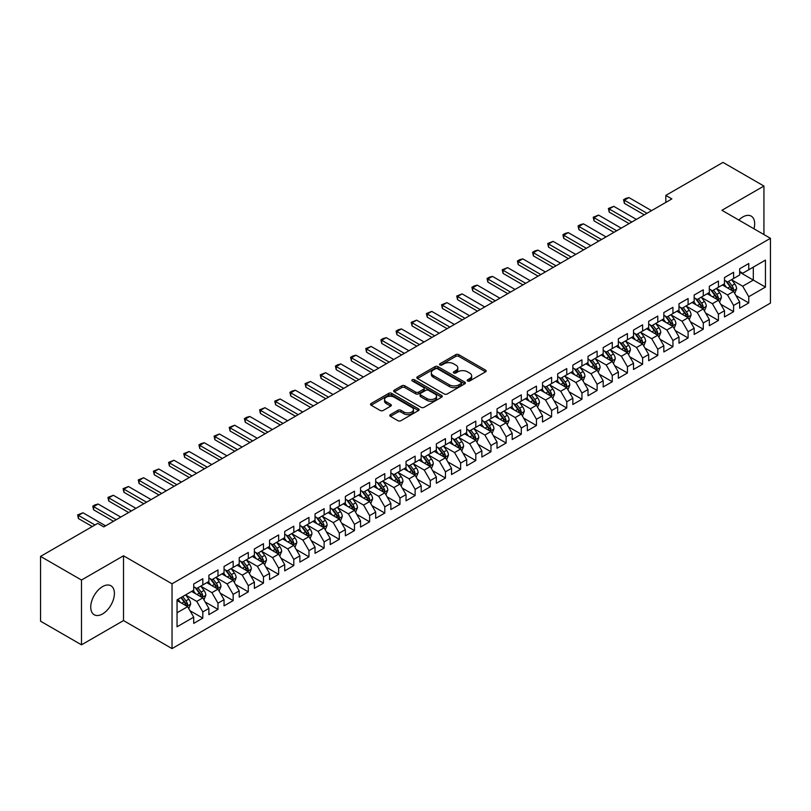 <?xml version="1.0" encoding="UTF-8"?>
<svg xmlns="http://www.w3.org/2000/svg" width="811" height="811" viewBox="0 0 811 811"><rect width="100%" height="100%" fill="white"/><g stroke="black" fill="none" stroke-linecap="round" stroke-linejoin="round"><path stroke-width="1.22" d="M467.643 380.967A1.47 0.852 0 0 0 469.731 380.967L485.546 371.833A2.109 1.216 0 0 0 486.164 370.972A2.109 1.216 0 0 0 485.546 370.12L458.752 354.65A2.109 1.216 0 0 0 455.772 354.65L439.957 363.774A1.47 0.852 0 0 0 439.521 364.382A1.47 0.852 0 0 0 439.957 364.98A1.47 0.852 0 0 0 442.046 364.98L444.083 363.794A6.741 3.893 0 0 1 453.613 363.794L455.843 365.092A6.741 3.893 0 0 1 457.82 367.839A6.741 3.893 0 0 1 455.843 370.586L453.805 371.773A1.47 0.852 0 0 0 453.369 372.371A1.47 0.852 0 0 0 453.805 372.969A1.47 0.852 0 0 0 455.883 372.969L457.931 371.793A6.741 3.893 0 0 1 467.46 371.793L469.691 373.08A6.741 3.893 0 0 1 471.667 375.828A6.741 3.893 0 0 1 469.691 378.585L467.643 379.761A1.47 0.852 0 0 0 467.217 380.369A1.47 0.852 0 0 0 467.643 380.967L467.643 379.761M102.571 613.927A16.727 9.661 120 0 0 113.499 599.187A16.727 9.661 120 0 0 110.945 585.775A16.727 9.661 120 0 0 102.571 586.606A16.727 9.661 120 0 0 91.643 601.346A16.727 9.661 120 0 0 94.208 614.758A16.727 9.661 120 0 0 102.571 613.927M753.977 228.803A16.727 9.661 120 0 0 751.209 216.121A16.727 9.661 120 0 0 742.846 216.953A16.727 9.661 120 0 0 738.851 220.065M390.426 414.634A2.109 1.216 0 0 0 389.807 415.496A2.109 1.216 0 0 0 390.426 416.347L397.937 420.696A2.109 1.216 0 0 0 400.918 420.696L418.486 410.548A2.109 1.216 0 0 0 419.105 409.687A2.109 1.216 0 0 0 418.486 408.835L391.693 393.365A2.109 1.216 0 0 0 388.712 393.365L371.144 403.503A2.109 1.216 0 0 0 370.536 404.365A2.109 1.216 0 0 0 371.144 405.226L380.227 410.467A2.109 1.216 0 0 0 383.208 410.467L390.72 406.129A2.109 1.216 0 0 0 391.338 405.267A2.109 1.216 0 0 0 390.72 404.405L386.218 401.81A5.626 3.254 0 0 1 384.566 399.509A5.626 3.254 0 0 1 388.043 396.508A5.626 3.254 0 0 1 394.187 397.208L411.826 407.396A5.626 3.254 0 0 1 413.468 409.687A5.626 3.254 0 0 1 410.001 412.698A5.626 3.254 0 0 1 403.858 411.988L400.918 410.295A2.109 1.216 0 0 0 397.937 410.295L390.426 414.634L390.426 416.347L397.937 412.049L397.937 410.295M81.495 580.037L81.495 644.836L123.505 620.577L123.505 555.788L81.495 580.037L40.55 556.397L97.725 523.389L103.788 526.897L671.873 198.908L665.811 195.41L665.811 202.415M123.505 555.788L172.033 583.808L770.45 238.312L770.45 303.101L172.033 648.597L172.033 583.808M763.932 234.551L763.932 186.043L721.922 210.292L770.45 238.312M763.932 186.043L722.986 162.403L665.811 195.41M444.235 393.964A2.109 1.216 0 0 0 447.216 393.964L464.774 383.826A2.109 1.216 0 0 0 465.392 382.964A2.109 1.216 0 0 0 464.774 382.103L437.981 366.633A2.109 1.216 0 0 0 435.01 366.633L417.442 376.78A2.109 1.216 0 0 0 416.824 377.632A2.109 1.216 0 0 0 417.442 378.494L444.235 393.964M412.9 381.282A1.47 0.852 0 0 1 414.391 381.494L414.391 379.741L441.63 395.464A2.109 1.216 0 0 1 442.248 396.326A2.109 1.216 0 0 1 441.63 397.187L424.062 407.325A2.109 1.216 0 0 1 421.091 407.325L394.298 391.855L401.81 387.546L401.81 385.803L394.298 390.142A2.109 1.216 0 0 0 393.68 391.003A2.109 1.216 0 0 0 394.298 391.855L394.298 390.142M401.81 387.546A2.109 1.216 0 0 1 404.79 387.546L404.79 385.803A2.109 1.216 0 0 0 401.81 385.803M404.79 385.803L415.658 392.078A2.109 1.216 0 0 0 418.628 392.078L423.616 389.199A2.109 1.216 0 0 0 424.234 388.337A2.109 1.216 0 0 0 423.616 387.476L412.302 380.947A1.47 0.852 0 0 1 411.876 380.339A1.47 0.852 0 0 1 412.789 379.558A1.47 0.852 0 0 1 414.391 379.741M739.662 272.202L753.318 280.079L753.318 267.123L765.442 260.118L748.766 269.749L748.766 263.524L739.662 268.786L739.662 275L733.6 278.497L733.6 272.283L724.497 277.534L724.497 283.759L718.434 287.256L718.434 281.042L709.331 286.293L709.331 292.507L703.269 296.015L703.269 289.791L694.165 295.052L694.165 301.266L688.103 304.764L688.103 298.549L679 303.801L679 310.025L672.937 313.522L672.937 307.308L663.834 312.559L663.834 318.774L657.772 322.281L657.772 316.067L648.678 321.318L648.678 327.532L642.606 331.03L642.606 324.816L633.513 330.067L633.513 336.291L627.44 339.789L627.44 333.574L618.347 338.826L618.347 345.04L612.275 348.548L612.275 342.333L603.181 347.584L603.181 353.799L597.109 357.296L597.109 351.082L588.016 356.333L588.016 362.558L581.943 366.055L581.943 359.841L572.85 365.092L572.85 371.306L566.777 374.814L566.777 368.599L557.684 373.851L557.684 380.065L551.612 383.562L551.612 377.348L542.518 382.599L542.518 388.824L536.456 392.321L536.456 386.107L527.353 391.358L527.353 397.572L521.291 401.08L521.291 394.866L512.187 400.117L512.187 406.331L506.125 409.839L506.125 403.614L497.021 408.866L497.021 415.09L490.959 418.588L490.959 412.373L481.856 417.624L481.856 423.839L475.793 427.346L475.793 421.132L466.69 426.383L466.69 432.598L460.628 436.105L460.628 429.881L451.524 435.142L451.524 441.356L445.462 444.854L445.462 438.639L436.359 443.891L436.359 450.105L430.296 453.613L430.296 447.398L421.193 452.65L421.193 458.864L415.131 462.371L415.131 456.147L406.027 461.408L406.027 467.623L399.965 471.12L399.965 464.906L390.861 470.157L390.861 476.371L384.799 479.879L384.799 473.665L375.696 478.916L375.696 485.13L369.634 488.638L369.634 482.413L360.54 487.675L360.54 493.889L354.468 497.386L354.468 491.172L345.374 496.423L345.374 502.638L339.302 506.145L339.302 499.931L330.209 505.182L330.209 511.396L324.136 514.904L324.136 508.679L315.043 513.941L315.043 520.155L308.971 523.653L308.971 517.438L299.877 522.689L299.877 528.914L293.805 532.411L293.805 526.197L284.712 531.448L284.712 537.663L278.639 541.17L278.639 534.946L269.546 540.207L269.546 546.421L263.474 549.919L263.474 543.705L254.38 548.956L254.38 555.18L248.308 558.678L248.308 552.463L239.215 557.715L239.215 563.929L233.152 567.436L233.152 561.212L224.049 566.473L224.049 572.688L217.987 576.185L217.987 569.971L208.883 575.222L208.883 581.446L202.821 584.944L202.821 578.73L193.717 583.981L193.717 590.195L177.041 599.826L177.041 626.791L193.717 617.161L187.655 606.658L177.041 600.525M765.442 260.118L765.442 287.084L748.766 296.714L742.694 286.202L731.704 279.856M735.952 295.528L748.766 302.929L748.766 296.714M748.766 302.929L739.662 308.18L739.662 301.966L733.6 305.463L727.528 294.961L716.539 288.615M720.786 304.287L733.6 311.688L733.6 305.463M733.6 311.688L724.497 316.939L724.497 310.725L718.434 314.222L712.372 303.719L701.373 297.373M705.621 313.046L718.434 320.436L718.434 314.222M718.434 320.436L709.331 325.698L709.331 319.473L703.269 322.981L697.207 312.468L686.207 306.122M690.455 321.795L703.269 329.195L703.269 322.981M703.269 329.195L694.165 334.446L694.165 328.232L688.103 331.74L682.041 321.227L671.042 314.881M675.289 330.553L688.103 337.954L688.103 331.74M688.103 337.954L679 343.205L679 336.991L672.937 340.488L666.875 329.986L655.876 323.64M660.124 339.312L672.937 346.702L672.937 340.488M672.937 346.702L663.834 351.964L663.834 345.739L657.772 349.247L651.709 338.734L640.71 332.388M644.958 348.061L657.772 355.461L657.772 349.247M657.772 355.461L648.678 360.713L648.678 354.498L642.606 358.006L636.544 347.493L625.545 341.147M629.792 356.82L642.606 364.22L642.606 358.006M642.606 364.22L633.513 369.471L633.513 363.257L627.44 366.754L621.378 356.252L610.379 349.906M614.626 365.579L627.44 372.969L627.44 366.754M627.44 372.969L618.347 378.23L618.347 372.006L612.275 375.513L606.212 365.001L595.213 358.655M599.461 374.327L612.275 381.728L612.275 375.513M612.275 381.728L603.181 386.979L603.181 380.764L597.109 384.272L591.047 373.759L580.047 367.413M584.295 383.086L597.109 390.486L597.109 384.272M597.109 390.486L588.016 395.738L588.016 389.523L581.943 393.021L575.881 382.518L564.882 376.172M569.129 391.845L581.943 399.235L581.943 393.021M581.943 399.235L572.85 404.496L572.85 398.272L566.777 401.78L560.715 391.277L549.716 384.921M553.964 400.593L566.777 407.994L566.777 401.78M566.777 407.994L557.684 413.245L557.684 407.031L551.612 410.538L545.55 400.026L534.561 393.68M538.798 409.352L551.612 416.753L551.612 410.538M551.612 416.753L542.518 422.004L542.518 415.79L536.456 419.287L530.384 408.785L519.395 402.438M523.632 418.111L536.456 425.511L536.456 419.287M536.456 425.511L527.353 430.763L527.353 424.548L521.291 428.046L515.218 417.543L504.229 411.187M508.477 426.86L521.291 434.26L521.291 428.046M521.291 434.26L512.187 439.511L512.187 433.297L506.125 436.805L500.052 426.292L489.063 419.946M493.311 435.619L506.125 443.019L506.125 436.805M506.125 443.019L497.021 448.27L497.021 442.056L490.959 445.553L484.887 435.051L473.898 428.705M478.145 444.377L490.959 451.778L490.959 445.553M490.959 451.778L481.856 457.029L481.856 450.815L475.793 454.312L469.721 443.81L458.732 437.453M462.98 453.126L475.793 460.526L475.793 454.312M475.793 460.526L466.69 465.778L466.69 459.563L460.628 463.071L454.555 452.558L443.566 446.212M447.814 461.885L460.628 469.285L460.628 463.071M460.628 469.285L451.524 474.536L451.524 468.322L445.462 471.82L439.39 461.317L428.401 454.971M432.648 470.644L445.462 478.044L445.462 471.82M445.462 478.044L436.359 483.295L436.359 477.081L430.296 480.578L424.224 470.076L413.235 463.72M417.483 479.392L430.296 486.793L430.296 480.578M430.296 486.793L421.193 492.044L421.193 485.83L415.131 489.337L409.068 478.825L398.069 472.478M402.317 488.151L415.131 495.551L415.131 489.337M415.131 495.551L406.027 500.803L406.027 494.588L399.965 498.086L393.903 487.583L382.904 481.237M387.151 496.91L399.965 504.31L399.965 498.086M399.965 504.31L390.861 509.561L390.861 503.347L384.799 506.845L378.737 496.342L367.738 489.986M371.985 505.669L384.799 513.059L384.799 506.845M384.799 513.059L375.696 518.32L375.696 512.096L369.634 515.603L363.571 505.091L352.572 498.745M356.82 514.417L369.634 521.818L369.634 515.603M369.634 521.818L360.54 527.069L360.54 520.855L354.468 524.352L348.406 513.85L337.406 507.504M341.654 523.176L354.468 530.576L354.468 524.352M354.468 530.576L345.374 535.828L345.374 529.613L339.302 533.111L333.24 522.608L322.241 516.262M326.488 531.935L339.302 539.325L339.302 533.111M339.302 539.325L330.209 544.587L330.209 538.362L324.136 541.87L318.074 531.357L307.075 525.011M311.323 540.684L324.136 548.084L324.136 541.87M324.136 548.084L315.043 553.335L315.043 547.121L308.971 550.618L302.909 540.116L291.909 533.77M296.157 549.442L308.971 556.843L308.971 550.618M308.971 556.843L299.877 562.094L299.877 555.88L293.805 559.377L287.743 548.875L276.744 542.529M280.991 558.201L293.805 565.591L293.805 559.377M293.805 565.591L284.712 570.853L284.712 564.628L278.639 568.136L272.577 557.623L261.578 551.277M265.826 566.95L278.639 574.35L278.639 568.136M278.639 574.35L269.546 579.601L269.546 573.387L263.474 576.895L257.411 566.382L246.412 560.036M250.66 575.709L263.474 583.109L263.474 576.895M263.474 583.109L254.38 588.36L254.38 582.146L248.308 585.643L242.246 575.141L231.257 568.795M235.494 584.467L248.308 591.858L248.308 585.643M248.308 591.858L239.215 597.119L239.215 590.895L233.152 594.402L227.08 583.89L216.091 577.544M220.328 593.216L233.152 600.616L233.152 594.402M233.152 600.616L224.049 605.868L224.049 599.653L217.987 603.161L211.914 592.648L200.925 586.302M205.173 601.975L217.987 609.375L217.987 603.161M217.987 609.375L208.883 614.626L208.883 608.412L202.821 611.91L196.749 601.407L185.76 595.061M190.007 610.734L202.821 618.124L202.821 611.91M202.821 618.124L193.717 623.385L193.717 617.161M193.717 586.698L196.749 588.451L202.821 584.944M177.041 612.792L187.655 606.658M208.883 577.939L211.914 579.693L217.987 576.185M196.749 601.407L202.821 597.9L191.599 591.422M208.883 608.412L202.821 597.9M224.049 569.18L227.08 570.934L233.152 567.436M211.914 592.648L217.987 589.151L206.764 582.673M224.049 599.653L217.987 589.151M239.215 560.431L242.246 562.185L248.308 558.678M227.08 583.89L233.152 580.392L221.93 573.914M239.215 590.895L233.152 580.392M254.38 551.673L257.411 553.426L263.474 549.919M242.246 575.141L248.308 571.633L237.086 565.155M254.38 582.146L248.308 571.633M269.546 542.914L272.577 544.668L278.639 541.17M257.411 566.382L263.474 562.885L252.251 556.397M269.546 573.387L263.474 562.885M284.712 534.165L287.743 535.909L293.805 532.411M272.577 557.623L278.639 554.126L267.417 547.648M284.712 564.628L278.639 554.126M299.877 525.406L302.909 527.16L308.971 523.653M287.743 548.875L293.805 545.367L282.583 538.889M299.877 555.88L293.805 545.367M315.043 516.648L318.074 518.401L324.136 514.904M302.909 540.116L308.971 536.618L297.749 530.13M315.043 547.121L308.971 536.618M330.209 507.899L333.24 509.643L339.302 506.145M318.074 531.357L324.136 527.86L312.914 521.382M330.209 538.362L324.136 527.86M345.374 499.14L348.406 500.894L354.468 497.386M333.24 522.608L339.302 519.101L328.08 512.623M345.374 529.613L339.302 519.101M360.54 490.381L363.571 492.135L369.634 488.638M348.406 513.85L354.468 510.352L343.246 503.864M360.54 520.855L354.468 510.352M375.696 481.633L378.737 483.376L384.799 479.879M363.571 505.091L369.634 501.593L358.411 495.115M375.696 512.096L369.634 501.593M390.861 472.874L393.903 474.628L399.965 471.12M378.737 496.342L384.799 492.835L373.577 486.357M390.861 503.347L384.799 492.835M406.027 464.115L409.068 465.869L415.131 462.371M393.903 487.583L399.965 484.086L388.743 477.598M406.027 494.588L399.965 484.086M421.193 455.366L424.224 457.11L430.296 453.613M409.068 478.825L415.131 475.327L403.908 468.849M421.193 485.83L415.131 475.327M436.359 446.608L439.39 448.361L445.462 444.854M424.224 470.076L430.296 466.568L419.074 460.09M436.359 477.081L430.296 466.568M451.524 437.849L454.555 439.603L460.628 436.105M439.39 461.317L445.462 457.81L434.24 451.332M451.524 468.322L445.462 457.81M466.69 429.1L469.721 430.844L475.793 427.346M454.555 452.558L460.628 449.061L449.406 442.583M466.69 459.563L460.628 449.061M481.856 420.341L484.887 422.095L490.959 418.588M469.721 443.81L475.793 440.302L464.571 433.824M481.856 450.815L475.793 440.302M497.021 411.582L500.052 413.336L506.125 409.839M484.887 435.051L490.959 431.543L479.737 425.065M497.021 442.056L490.959 431.543M512.187 402.834L515.218 404.577L521.291 401.08M500.052 426.292L506.125 422.795L494.903 416.317M512.187 433.297L506.125 422.795M527.353 394.075L530.384 395.829L536.456 392.321M515.218 417.543L521.291 414.036L510.068 407.558M527.353 424.548L521.291 414.036M542.518 385.316L545.55 387.07L551.612 383.562M530.384 408.785L536.456 405.277L525.224 398.799M542.518 415.79L536.456 405.277M557.684 376.568L560.715 378.311L566.777 374.814M545.55 400.026L551.612 396.528L540.39 390.05M557.684 407.031L551.612 396.528M572.85 367.809L575.881 369.563L581.943 366.055M560.715 391.277L566.777 387.77L555.555 381.292M572.85 398.272L566.777 387.77M588.016 359.05L591.047 360.804L597.109 357.296M575.881 382.518L581.943 379.011L570.721 372.533M588.016 389.523L581.943 379.011M603.181 350.301L606.212 352.045L612.275 348.548M591.047 373.759L597.109 370.262L585.887 363.784M603.181 380.764L597.109 370.262M618.347 341.543L621.378 343.296L627.44 339.789M606.212 365.001L612.275 361.503L601.052 355.025M618.347 372.006L612.275 361.503M633.513 332.784L636.544 334.537L642.606 331.03M621.378 356.252L627.44 352.744L616.218 346.267M633.513 363.257L627.44 352.744M648.678 324.025L651.709 325.779L657.772 322.281M636.544 347.493L642.606 343.996L631.384 337.518M648.678 354.498L642.606 343.996M663.834 315.276L666.875 317.03L672.937 313.522M651.709 338.734L657.772 335.237L646.549 328.759M663.834 345.739L657.772 335.237M679 306.517L682.041 308.271L688.103 304.764M666.875 329.986L672.937 326.478L661.715 320M679 336.991L672.937 326.478M694.165 297.759L697.207 299.512L703.269 296.015M682.041 321.227L688.103 317.73L676.881 311.252M694.165 328.232L688.103 317.73M709.331 289.01L712.372 290.754L718.434 287.256M697.207 312.468L703.269 308.971L692.047 302.493M709.331 319.473L703.269 308.971M724.497 280.251L727.528 282.005L733.6 278.497M712.372 303.719L718.434 300.212L707.212 293.734M724.497 310.725L718.434 300.212M739.662 271.492L742.694 273.246L748.766 269.749M727.528 294.961L733.6 291.463L722.378 284.975M739.662 301.966L733.6 291.463M40.55 556.397L40.55 621.196L81.495 644.836M123.505 620.577L172.033 648.597M742.694 286.202L753.318 280.079L765.442 287.084M468.231 381.17L469.691 380.329A6.741 3.893 0 0 0 471.667 377.581L471.667 375.828M457.82 367.839L457.82 369.593A6.741 3.893 0 0 1 455.843 372.34L454.393 373.182M485.546 370.12L485.546 371.833L458.752 356.394A2.109 1.216 0 0 0 455.772 356.394L440.545 365.193M464.754 383.836L437.981 368.387A2.109 1.216 0 0 0 435.01 368.387L417.472 378.514M461.053 383.562A1.47 0.852 0 0 0 461.489 382.964A1.47 0.852 0 0 0 461.053 382.366L437.534 368.782A1.47 0.852 0 0 0 435.456 368.782L433.297 370.029A6.741 3.893 0 0 0 431.32 372.776A6.741 3.893 0 0 0 433.297 375.534L449.375 384.809A6.741 3.893 0 0 0 458.894 384.809L461.053 383.562L461.053 385.316A1.47 0.852 0 0 0 461.489 384.718L461.489 382.964M431.32 372.776L431.32 374.53A6.741 3.893 0 0 0 433.297 377.277L433.297 375.534M461.053 385.316L458.894 386.563A6.741 3.893 0 0 1 449.375 386.563L433.297 377.277M404.79 387.546L415.658 393.822A2.109 1.216 0 0 0 418.628 393.822L423.616 390.943A2.109 1.216 0 0 0 424.234 390.091L424.234 388.337M414.391 381.494L441.6 397.208M426.931 398.586A5.626 3.254 0 0 0 433.064 399.286A5.626 3.254 0 0 0 436.541 396.285A5.626 3.254 0 0 0 434.899 393.984L428.684 390.395A2.109 1.216 0 0 0 425.704 390.395L420.716 393.274A2.109 1.216 0 0 0 420.098 394.136A2.109 1.216 0 0 0 420.716 394.998L426.931 398.586L426.931 400.33A5.626 3.254 0 0 0 433.064 401.039A5.626 3.254 0 0 0 436.541 398.039L436.541 396.285M420.098 394.136L420.098 395.89A2.109 1.216 0 0 0 420.716 396.751L420.716 394.998M426.931 400.33L420.716 396.751M413.468 409.687L413.468 411.441A5.626 3.254 0 0 1 410.001 414.451A5.626 3.254 0 0 1 403.858 413.742L400.918 412.049A2.109 1.216 0 0 0 397.937 412.049M384.566 399.509L384.566 401.263A5.626 3.254 0 0 0 386.218 403.554L386.218 401.81M390.699 406.139L386.218 403.554M418.486 408.835L418.486 410.548L391.693 395.109A2.109 1.216 0 0 0 388.712 395.109L371.174 405.236M734.725 293.4L736.601 288.817A5.687 3.285 -120 0 0 734.786 283.972L731.563 279.673M726.433 287.317L723.98 284.053M732.526 290.845L733.529 289.061A5.687 3.285 -120 0 0 731.907 285.634L728.683 281.336M726.849 281.61L730.823 286.922A2.899 1.673 60 0 1 731.35 287.793L733.529 289.061M725.845 281.032L730.082 286.688A5.687 3.285 60 0 1 731.715 290.105L731.826 290.439M647.006 213.273L624.379 200.205L624.379 203.358L623.547 199.729L625.818 198.411L628.93 197.58L651.557 210.647M644.279 214.844L624.379 203.358M628.93 197.58L624.379 200.205L623.547 199.729M719.56 302.158L721.435 297.566A5.687 3.285 -120 0 0 719.621 292.73L716.397 288.432M711.267 296.076L708.814 292.812M717.36 299.594L718.364 297.809A5.687 3.285 -120 0 0 716.742 294.393L713.518 290.095M711.683 290.358L715.657 295.67A2.899 1.673 60 0 1 716.184 296.552L718.364 297.809M710.679 289.78L714.917 295.447A5.687 3.285 60 0 1 716.549 298.864L716.66 299.188M704.394 310.917L706.269 306.325A5.687 3.285 -120 0 0 704.455 301.489L701.231 297.181M696.102 304.835L693.648 301.56M702.194 308.352L703.198 306.568A5.687 3.285 -120 0 0 701.576 303.152L698.352 298.853M696.517 299.117L700.491 304.429A2.899 1.673 60 0 1 701.018 305.311L703.198 306.568M695.514 298.539L699.751 304.196A5.687 3.285 60 0 1 701.383 307.622L701.495 307.947M631.84 222.032L609.213 208.964L609.213 212.117L608.382 208.478L613.765 206.339L636.392 219.396M629.113 223.603L609.213 212.117M613.765 206.339L609.213 208.964L608.382 208.478M616.674 230.78L594.047 217.723L594.047 220.876L593.216 217.236L598.599 215.097L621.226 228.155M613.947 232.362L594.047 220.876M598.599 215.097L594.047 217.723L593.216 217.236M689.228 319.666L691.104 315.084A5.687 3.285 -120 0 0 689.289 310.238L686.065 305.94M680.936 313.583L678.483 310.319M687.029 317.111L688.032 315.327A5.687 3.285 -120 0 0 686.41 311.9L683.186 307.602M681.352 307.876L685.325 313.188A2.899 1.673 60 0 1 685.853 314.06L688.032 315.327M680.348 307.298L684.585 312.955A5.687 3.285 60 0 1 686.218 316.371L686.329 316.706M674.063 328.425L675.938 323.832A5.687 3.285 -120 0 0 674.123 318.997L670.9 314.698M665.77 322.342L663.327 319.078M671.863 325.86L672.877 324.076A5.687 3.285 -120 0 0 671.244 320.659L668.021 316.361M666.186 316.625L670.16 321.937A2.899 1.673 60 0 1 670.687 322.819L672.877 324.076M665.182 316.047L669.43 321.714A5.687 3.285 60 0 1 671.052 325.13L671.163 325.454M601.509 239.539L578.882 226.472L578.882 229.625L578.05 225.995L580.321 224.677L583.433 223.846L606.06 236.913M598.782 241.11L578.882 229.625M583.433 223.846L578.882 226.472L578.05 225.995M586.343 248.298L563.716 235.231L563.716 238.383L562.885 234.754L565.155 233.436L568.268 232.605L590.895 245.672M583.616 249.869L563.716 238.383M568.268 232.605L563.716 235.231L562.885 234.754M658.897 337.183L660.772 332.591A5.687 3.285 -120 0 0 658.958 327.756L655.744 323.457M650.604 331.101L648.161 327.826M656.697 334.619L657.711 332.834A5.687 3.285 -120 0 0 656.079 329.418L652.855 325.12M651.02 325.383L654.994 330.695A2.899 1.673 60 0 1 655.521 331.577L657.711 332.834M650.016 324.805L654.264 330.462A5.687 3.285 60 0 1 655.886 333.889L655.998 334.213M571.177 257.046L548.55 243.989L548.55 247.142L547.719 243.503L553.102 241.364L575.729 254.421M568.45 258.628L548.55 247.142M553.102 241.364L548.55 243.989L547.719 243.503M643.731 345.932L645.607 341.35A5.687 3.285 -120 0 0 643.792 336.504L640.578 332.206M635.439 339.86L632.996 336.585M641.542 343.377L642.545 341.593A5.687 3.285 -120 0 0 640.913 338.177L637.689 333.868M635.854 334.142L639.828 339.454A2.899 1.673 60 0 1 640.355 340.326L642.545 341.593M634.851 333.564L639.098 339.221A5.687 3.285 60 0 1 640.72 342.637L640.832 342.972M556.011 265.805L533.385 252.738L533.385 255.891L532.553 252.262L534.824 250.944L537.936 250.112L560.563 263.18M553.284 267.377L533.385 255.891M537.936 250.112L533.385 252.738L532.553 252.262M628.566 354.691L630.441 350.099A5.687 3.285 -120 0 0 628.626 345.263L625.413 340.965M620.273 348.608L617.83 345.344M626.376 352.126L627.379 350.342A5.687 3.285 -120 0 0 625.747 346.926L622.524 342.627M620.689 342.891L624.673 348.203A2.899 1.673 60 0 1 625.19 349.085L627.379 350.342M619.685 342.313L623.933 347.98A5.687 3.285 60 0 1 625.555 351.396L625.676 351.721M613.4 363.45L615.275 358.857A5.687 3.285 -120 0 0 613.461 354.022L610.247 349.723M605.107 357.367L602.664 354.093M611.21 360.885L612.214 359.101A5.687 3.285 -120 0 0 610.582 355.684L607.358 351.386M605.523 351.65L609.507 356.962A2.899 1.673 60 0 1 610.024 357.844L612.214 359.101M604.519 351.072L608.767 356.739A5.687 3.285 60 0 1 610.389 360.155L610.511 360.479M598.234 372.198L600.11 367.616A5.687 3.285 -120 0 0 598.305 362.77L595.081 358.472M589.942 366.126L587.499 362.852M596.044 369.644L597.048 367.859A5.687 3.285 -120 0 0 595.416 364.443L592.202 360.135M590.357 360.408L594.341 365.72A2.899 1.673 60 0 1 594.868 366.592L597.048 367.859M589.364 359.831L593.601 365.487A5.687 3.285 60 0 1 595.223 368.904L595.345 369.238M583.068 380.957L584.944 376.375A5.687 3.285 -120 0 0 583.139 371.529L579.916 367.231M574.776 374.875L572.333 371.61M580.879 378.392L581.882 376.608A5.687 3.285 -120 0 0 580.25 373.192L577.037 368.893M575.192 369.157L579.176 374.469A2.899 1.673 60 0 1 579.703 375.351L581.882 376.608M574.198 368.589L578.436 374.246A5.687 3.285 60 0 1 580.058 377.662L580.179 377.997M567.903 389.716L569.788 385.124A5.687 3.285 -120 0 0 567.974 380.288L564.75 375.99M559.61 383.633L557.167 380.359M565.713 387.151L566.717 385.367A5.687 3.285 -120 0 0 565.085 381.951L561.871 377.652M560.026 377.916L564.01 383.228A2.899 1.673 60 0 1 564.537 384.11L566.717 385.367M559.032 377.338L563.27 383.005A5.687 3.285 60 0 1 564.892 386.421L565.014 386.746M552.737 398.465L554.623 393.882A5.687 3.285 -120 0 0 552.808 389.037L549.584 384.738M544.445 392.392L542.001 389.118M550.547 395.91L551.551 394.126A5.687 3.285 -120 0 0 549.919 390.709L546.705 386.401M544.86 386.675L548.844 391.987A2.899 1.673 60 0 1 549.371 392.869L551.551 394.126M543.867 386.097L548.104 391.754A5.687 3.285 60 0 1 549.726 395.17L549.848 395.504M537.571 407.223L539.457 402.641A5.687 3.285 -120 0 0 537.642 397.795L534.419 393.497M529.289 401.141L526.836 397.877M535.382 404.659L536.385 402.874A5.687 3.285 -120 0 0 534.763 399.458L531.54 395.16M529.695 395.423L533.679 400.735A2.899 1.673 60 0 1 534.206 401.617L536.385 402.874M528.701 394.856L532.939 400.512A5.687 3.285 60 0 1 534.561 403.929L534.682 404.263M522.406 415.982L524.291 411.39A5.687 3.285 -120 0 0 522.477 406.554L519.253 402.256M514.123 409.9L511.67 406.625M520.216 413.417L521.22 411.633A5.687 3.285 -120 0 0 519.598 408.217L516.374 403.919M514.529 404.182L518.513 409.494A2.899 1.673 60 0 1 519.04 410.376L521.22 411.633M513.535 403.604L517.773 409.271A5.687 3.285 60 0 1 519.405 412.687L519.516 413.012M507.24 424.741L509.126 420.149A5.687 3.285 -120 0 0 507.311 415.313L504.087 411.005M498.958 418.658L496.504 415.384M505.05 422.176L506.054 420.392A5.687 3.285 -120 0 0 504.432 416.976L501.208 412.667M499.363 412.941L503.347 418.253A2.899 1.673 60 0 1 503.874 419.135L506.054 420.392M498.37 412.363L502.607 418.02A5.687 3.285 60 0 1 504.239 421.436L504.351 421.771M492.074 433.49L493.96 428.907A5.687 3.285 -120 0 0 492.145 424.062L488.921 419.763M483.792 427.407L481.339 424.143M489.885 430.925L490.888 429.141A5.687 3.285 -120 0 0 489.266 425.724L486.042 421.426M484.197 421.7L488.181 427.002A2.899 1.673 60 0 1 488.709 427.884L490.888 429.141M483.204 421.122L487.441 426.779A5.687 3.285 60 0 1 489.074 430.195L489.185 430.529M476.909 442.248L478.794 437.656A5.687 3.285 -120 0 0 476.98 432.821L473.756 428.522M468.626 436.166L466.173 432.892M474.719 439.684L475.722 437.899A5.687 3.285 -120 0 0 474.1 434.483L470.877 430.185M469.042 430.448L473.016 435.76A2.899 1.673 60 0 1 473.543 436.642L475.722 437.899M468.038 429.871L472.276 435.537A5.687 3.285 60 0 1 473.908 438.954L474.019 439.278M461.743 451.007L463.628 446.415A5.687 3.285 -120 0 0 461.814 441.579L458.59 437.271M453.461 444.925L451.007 441.65M459.553 448.442L460.557 446.658A5.687 3.285 -120 0 0 458.935 443.242L455.711 438.933M453.876 439.207L457.85 444.519A2.899 1.673 60 0 1 458.377 445.401L460.557 446.658M452.873 438.629L457.11 444.286A5.687 3.285 60 0 1 458.742 447.702L458.854 448.037M446.587 459.756L448.463 455.174A5.687 3.285 -120 0 0 446.648 450.328L443.424 446.03M438.295 453.673L435.842 450.409M444.387 457.191L445.391 455.417A5.687 3.285 -120 0 0 443.769 451.991L440.545 447.692M438.71 447.966L442.684 453.268A2.899 1.673 60 0 1 443.211 454.15L445.391 455.417M437.707 447.388L441.944 453.045A5.687 3.285 60 0 1 443.576 456.461L443.688 456.796M431.422 468.515L433.297 463.922A5.687 3.285 -120 0 0 431.482 459.087L428.259 454.789M423.129 462.432L420.676 459.168M429.222 465.95L430.225 464.166A5.687 3.285 -120 0 0 428.603 460.749L425.38 456.451M423.545 456.715L427.519 462.027A2.899 1.673 60 0 1 428.046 462.909L430.225 464.166M422.541 456.137L426.779 461.804A5.687 3.285 60 0 1 428.411 465.22L428.522 465.544M416.256 477.273L418.131 472.681A5.687 3.285 -120 0 0 416.317 467.846L413.093 463.537M407.963 471.191L405.51 467.917M414.056 474.709L415.06 472.925A5.687 3.285 -120 0 0 413.438 469.508L410.214 465.2M408.379 465.473L412.353 470.785A2.899 1.673 60 0 1 412.88 471.667L415.06 472.925M407.375 464.896L411.613 470.552A5.687 3.285 60 0 1 413.245 473.979L413.357 474.303M401.09 486.022L402.966 481.44A5.687 3.285 -120 0 0 401.151 476.594L397.927 472.296M392.798 479.94L390.344 476.675M398.89 483.468L399.894 481.683A5.687 3.285 -120 0 0 398.272 478.257L395.048 473.959M393.213 474.232L397.187 479.544A2.899 1.673 60 0 1 397.714 480.416L399.894 481.683M392.21 473.654L396.447 479.311A5.687 3.285 60 0 1 398.079 482.727L398.191 483.062M385.924 494.781L387.8 490.189A5.687 3.285 -120 0 0 385.985 485.353L382.762 481.055M377.632 488.698L375.179 485.434M383.725 492.216L384.738 490.432A5.687 3.285 -120 0 0 383.106 487.016L379.883 482.717M378.048 482.981L382.022 488.293A2.899 1.673 60 0 1 382.549 489.175L384.738 490.432M377.044 482.403L381.292 488.07A5.687 3.285 60 0 1 382.914 491.486L383.025 491.811M370.759 503.54L372.634 498.947A5.687 3.285 -120 0 0 370.82 494.112L367.606 489.803M362.466 497.457L360.023 494.183M368.559 500.975L369.573 499.191A5.687 3.285 -120 0 0 367.941 495.774L364.717 491.476M362.882 491.74L366.856 497.052A2.899 1.673 60 0 1 367.383 497.934L369.573 499.191M361.878 491.162L366.126 496.819A5.687 3.285 60 0 1 367.748 500.245L367.859 500.569M355.593 512.288L357.469 507.706A5.687 3.285 -120 0 0 355.654 502.861L352.44 498.562M347.301 506.206L344.857 502.942M353.393 509.734L354.407 507.95A5.687 3.285 -120 0 0 352.775 504.523L349.551 500.225M347.716 500.499L351.69 505.811A2.899 1.673 60 0 1 352.217 506.682L354.407 507.95M346.713 499.921L350.96 505.577A5.687 3.285 60 0 1 352.582 508.994L352.694 509.328M340.427 521.047L342.303 516.455A5.687 3.285 -120 0 0 340.488 511.619L337.275 507.321M332.135 514.965L329.692 511.7M338.238 518.482L339.241 516.698A5.687 3.285 -120 0 0 337.609 513.282L334.385 508.984M332.551 509.247L336.535 514.559A2.899 1.673 60 0 1 337.052 515.441L339.241 516.698M331.547 508.669L335.795 514.336A5.687 3.285 60 0 1 337.417 517.753L337.528 518.077M325.262 529.806L327.137 525.214A5.687 3.285 -120 0 0 325.323 520.378L322.109 516.07M316.969 523.724L314.526 520.449M323.072 527.241L324.076 525.457A5.687 3.285 -120 0 0 322.443 522.041L319.22 517.742M317.385 518.006L321.369 523.318A2.899 1.673 60 0 1 321.886 524.2L324.076 525.457M316.381 517.428L320.629 523.085A5.687 3.285 60 0 1 322.251 526.511L322.373 526.836M540.846 274.564L518.219 261.497L518.219 264.65L517.388 261.02L519.669 259.702L522.771 258.871L545.397 271.938M538.119 276.135L518.219 264.65M522.771 258.871L518.219 261.497L517.388 261.02M525.68 283.313L503.053 270.256L503.053 273.408L502.222 269.769L507.605 267.63L530.232 280.687M522.953 284.894L503.053 273.408M507.605 267.63L503.053 270.256L502.222 269.769M510.514 292.072L487.887 279.004L487.887 282.157L487.056 278.528L489.337 277.21L492.439 276.379L515.066 289.446M507.787 293.643L487.887 282.157M492.439 276.379L487.887 279.004L487.056 278.528M495.349 300.83L472.732 287.763L472.732 290.916L471.89 287.287L474.171 285.969L477.273 285.137L499.9 298.205M492.622 302.402L472.732 290.916M477.273 285.137L472.732 287.763L471.89 287.287M480.193 309.579L457.566 296.522L457.566 299.675L456.725 296.035L462.108 293.896L484.735 306.953M477.456 311.16L457.566 299.675M462.108 293.896L457.566 296.522L456.725 296.035M465.027 318.338L442.4 305.271L442.4 308.423L441.559 304.794L446.942 302.645L469.569 315.712M462.29 319.919L442.4 308.423M446.942 302.645L442.4 305.271L441.559 304.794M449.862 327.097L427.235 314.029L427.235 317.182L426.393 313.553L431.776 311.404L454.403 324.471M447.125 328.668L427.235 317.182M431.776 311.404L427.235 314.029L426.393 313.553M434.696 335.845L412.069 322.788L412.069 325.941L411.228 322.302L416.621 320.163L439.238 333.22M431.959 337.427L412.069 325.941M416.621 320.163L412.069 322.788L411.228 322.302M419.53 344.604L396.903 331.537L396.903 334.69L396.072 331.06L398.343 329.742L401.455 328.911L424.082 341.978M416.793 346.185L396.903 334.69M401.455 328.911L396.903 331.537L396.072 331.06M404.365 353.363L381.738 340.296L381.738 343.448L380.906 339.819L383.177 338.501L386.289 337.67L408.916 350.737M401.638 354.934L381.738 343.448M386.289 337.67L381.738 340.296L380.906 339.819M389.199 362.111L366.572 349.054L366.572 352.207L365.741 348.568L371.124 346.429L393.751 359.486M386.472 363.693L366.572 352.207M371.124 346.429L366.572 349.054L365.741 348.568M374.033 370.87L351.406 357.813L351.406 360.956L350.575 357.327L352.846 356.009L355.958 355.177L378.585 368.245M371.306 372.452L351.406 360.956M355.958 355.177L351.406 357.813L350.575 357.327M358.867 379.629L336.241 366.562L336.241 369.715L335.409 366.085L337.68 364.768L340.792 363.936L363.419 377.003M356.141 381.2L336.241 369.715M340.792 363.936L336.241 366.562L335.409 366.085M343.702 388.378L321.075 375.321L321.075 378.473L320.244 374.834L325.627 372.695L348.254 385.752M340.975 389.959L321.075 378.473M325.627 372.695L321.075 375.321L320.244 374.834M328.536 397.137L305.909 384.079L305.909 387.222L305.078 383.593L310.461 381.444L333.088 394.511M325.809 398.718L305.909 387.222M310.461 381.444L305.909 384.079L305.078 383.593M313.37 405.895L290.743 392.828L290.743 395.981L289.912 392.352L292.183 391.034L295.295 390.203L317.922 403.27M310.643 407.467L290.743 395.981M295.295 390.203L290.743 392.828L289.912 392.352M298.205 414.654L275.578 401.587L275.578 404.74L274.747 401.1L280.13 398.961L302.756 412.018M295.478 416.225L275.578 404.74M280.13 398.961L275.578 401.587L274.747 401.1M283.039 423.403L260.412 410.346L260.412 413.498L259.581 409.859L264.964 407.71L287.591 420.777M280.312 424.984L260.412 413.498M264.964 407.71L260.412 410.346L259.581 409.859M267.873 432.162L245.246 419.094L245.246 422.247L244.415 418.618L246.686 417.3L249.798 416.469L272.425 429.536M265.146 433.733L245.246 422.247M249.798 416.469L245.246 419.094L244.415 418.618M252.708 440.92L230.081 427.853L230.081 431.006L229.249 427.367L234.632 425.228L257.259 438.285M249.981 442.492L230.081 431.006M234.632 425.228L230.081 427.853L229.249 427.367M237.542 449.669L214.915 436.612L214.915 439.765L214.084 436.125L219.467 433.986L242.094 447.043M234.815 451.251L214.915 439.765M219.467 433.986L214.915 436.612L214.084 436.125M310.096 538.555L311.971 533.973A5.687 3.285 -120 0 0 310.167 529.127L306.943 524.829M301.804 532.472L299.36 529.208M307.906 536L308.91 534.216A5.687 3.285 -120 0 0 307.278 530.789L304.054 526.491M302.219 526.765L306.203 532.077A2.899 1.673 60 0 1 306.73 532.949L308.91 534.216M301.216 526.187L305.463 531.844A5.687 3.285 60 0 1 307.085 535.26L307.207 535.595M222.376 458.428L199.749 445.361L199.749 448.513L198.918 444.884L201.199 443.566L204.301 442.735L226.928 455.802M219.649 459.999L199.749 448.513M204.301 442.735L199.749 445.361L198.918 444.884M294.93 547.313L296.806 542.721A5.687 3.285 -120 0 0 295.001 537.886L291.778 533.587M286.638 541.231L284.195 537.967M292.741 544.749L293.744 542.964A5.687 3.285 -120 0 0 292.112 539.548L288.898 535.25M287.053 535.513L291.037 540.825A2.899 1.673 60 0 1 291.565 541.707L293.744 542.964M286.06 534.936L290.297 540.602A5.687 3.285 60 0 1 291.919 544.019L292.041 544.343M207.21 467.187L184.594 454.119L184.594 457.272L183.752 453.633L189.135 451.494L211.762 464.551M204.484 468.758L184.594 457.272M189.135 451.494L184.594 454.119L183.752 453.633M279.765 556.072L281.65 551.48A5.687 3.285 -120 0 0 279.836 546.644L276.612 542.336M271.472 549.99L269.029 546.715M277.575 553.507L278.579 551.723A5.687 3.285 -120 0 0 276.946 548.307L273.733 544.009M271.888 544.272L275.872 549.584A2.899 1.673 60 0 1 276.399 550.466L278.579 551.723M270.894 543.694L275.132 549.351A5.687 3.285 60 0 1 276.754 552.778L276.875 553.102M192.055 475.935L169.428 462.878L169.428 466.031L168.587 462.392L173.97 460.253L196.597 473.31M189.318 477.517L169.428 466.031M173.97 460.253L169.428 462.878L168.587 462.392M264.599 564.821L266.484 560.239A5.687 3.285 -120 0 0 264.67 555.393L261.446 551.095M256.306 558.738L253.863 555.474M262.409 562.266L263.413 560.482A5.687 3.285 -120 0 0 261.781 557.056L258.567 552.757M256.722 553.031L260.706 558.343A2.899 1.673 60 0 1 261.233 559.215L263.413 560.482M255.729 552.453L259.966 558.11A5.687 3.285 60 0 1 261.588 561.526L261.71 561.861M176.889 484.694L154.262 471.627L154.262 474.78L153.421 471.15L158.804 469.001L181.431 482.069M174.152 486.265L154.262 474.78M158.804 469.001L154.262 471.627L153.421 471.15M249.433 573.58L251.319 568.987A5.687 3.285 -120 0 0 249.504 564.152L246.28 559.854M241.151 567.497L238.698 564.233M247.243 571.015L248.247 569.231A5.687 3.285 -120 0 0 246.615 565.814L243.401 561.516M241.556 561.78L245.54 567.092A2.899 1.673 60 0 1 246.068 567.974L248.247 569.231M240.563 561.202L244.8 566.869A5.687 3.285 60 0 1 246.422 570.285L246.544 570.609M161.724 493.453L139.097 480.386L139.097 483.538L138.255 479.909L143.638 477.76L166.265 490.827M158.986 495.024L139.097 483.538M143.638 477.76L139.097 480.386L138.255 479.909M234.267 582.339L236.153 577.746A5.687 3.285 -120 0 0 234.338 572.911L231.115 568.612M225.985 576.256L223.532 572.982M232.078 579.774L233.081 577.99A5.687 3.285 -120 0 0 231.459 574.573L228.236 570.275M226.391 570.538L230.375 575.851A2.899 1.673 60 0 1 230.902 576.733L233.081 577.99M225.397 569.961L229.635 575.617A5.687 3.285 60 0 1 231.267 579.044L231.378 579.368M146.558 502.202L123.931 489.145L123.931 492.297L123.09 488.658L128.483 486.519L151.099 499.576M143.821 503.783L123.931 492.297M128.483 486.519L123.931 489.145L123.09 488.658M219.102 591.087L220.987 586.505A5.687 3.285 -120 0 0 219.173 581.659L215.949 577.361M210.819 585.005L208.366 581.74M216.912 588.533L217.916 586.748A5.687 3.285 -120 0 0 216.294 583.322L213.07 579.024M211.225 579.297L215.209 584.609A2.899 1.673 60 0 1 215.736 585.481L217.916 586.748M210.231 578.719L214.469 584.376A5.687 3.285 60 0 1 216.101 587.793L216.213 588.127M131.392 510.96L108.765 497.893L108.765 501.046L107.924 497.417L113.317 495.268L135.934 508.335M128.655 512.532L108.765 501.046M113.317 495.268L108.765 497.893L107.924 497.417M203.936 599.846L205.822 595.254A5.687 3.285 -120 0 0 204.007 590.418L200.783 586.12M195.654 593.764L193.2 590.499M201.746 597.281L202.75 595.497A5.687 3.285 -120 0 0 201.128 592.081L197.904 587.782M196.059 588.046L200.043 593.358A2.899 1.673 60 0 1 200.57 594.24L202.75 595.497M195.066 587.468L199.303 593.135A5.687 3.285 60 0 1 200.935 596.551L201.047 596.876M116.226 519.719L93.6 506.652L93.6 509.805L92.768 506.176L95.039 504.858L98.151 504.026L120.778 517.094M113.489 521.291L93.6 509.805M98.151 504.026L93.6 506.652L92.768 506.176M188.77 608.605L190.656 604.013A5.687 3.285 -120 0 0 188.841 599.177L185.618 594.879M180.488 602.522L178.035 599.248M186.581 606.04L187.584 604.256A5.687 3.285 -120 0 0 185.962 600.839L182.739 596.541M181.309 597.362L184.878 602.117A2.899 1.673 60 0 1 185.405 602.999L187.584 604.256M180.914 597.585L184.138 601.884A5.687 3.285 60 0 1 185.77 605.31L185.881 605.635M94.988 524.97L78.434 515.411L78.434 518.564L77.603 514.924L82.986 512.785L105.612 525.842M92.261 526.542L78.434 518.564M82.986 512.785L78.434 515.411L77.603 514.924M469.691 380.329L469.691 378.585M453.805 372.969L453.805 371.773M455.843 372.34L455.843 370.586M439.957 364.98L439.957 363.774M455.772 356.394L455.772 354.65M458.752 356.394L458.752 354.65M417.442 378.494L417.442 376.78M435.01 368.387L435.01 366.633M437.981 368.387L437.981 366.633M464.774 383.826L464.774 382.103M449.375 386.563L449.375 384.809M458.894 386.563L458.894 384.809M415.658 393.822L415.658 392.078M418.628 393.822L418.628 392.078M423.616 390.943L423.616 389.199M441.63 397.187L441.63 395.464M400.918 412.049L400.918 410.295M403.858 413.742L403.858 411.988M390.72 406.129L390.72 404.405M371.144 405.226L371.144 403.503M388.712 395.109L388.712 393.365M391.693 395.109L391.693 393.365M732.891 291.048L736.56 288.929M731.907 285.634L734.786 283.972M727.71 288.057L730.082 286.688M717.725 299.806L721.395 297.678M716.742 294.393L719.621 292.73M712.545 296.816L714.917 295.447M702.559 308.555L706.229 306.436M701.576 303.152L704.455 301.489M697.379 305.575L699.751 304.196M687.393 317.314L691.063 315.195M686.41 311.9L689.289 310.238M682.213 314.323L684.585 312.955M672.228 326.073L675.908 323.944M671.244 320.659L674.123 318.997M667.047 323.082L669.43 321.714M657.062 334.821L660.742 332.703M656.079 329.418L658.958 327.756M651.882 331.841L654.264 330.462M641.896 343.58L645.576 341.461M640.913 338.177L643.792 336.504M636.716 340.59L639.098 339.221M626.731 352.339L630.411 350.21M625.747 346.926L628.626 345.263M621.55 349.348L623.933 347.98M611.565 361.088L615.245 358.969M610.582 355.684L613.461 354.022M606.395 358.107L608.767 356.739M596.399 369.846L600.079 367.728M595.416 364.443L598.305 362.77M591.229 366.856L593.601 365.487M581.234 378.605L584.913 376.476M580.25 373.192L583.139 371.529M576.063 375.615L578.436 374.246M566.068 387.354L569.748 385.235M565.085 381.951L567.974 380.288M560.898 384.373L563.27 383.005M550.902 396.113L554.582 393.994M549.919 390.709L552.808 389.037M545.732 393.122L548.104 391.754M535.736 404.871L539.416 402.743M534.763 399.458L537.642 397.795M530.566 401.881L532.939 400.512M520.571 413.63L524.251 411.501M519.598 408.217L522.477 406.554M515.401 410.64L517.773 409.271M505.405 422.379L509.085 420.26M504.432 416.976L507.311 415.313M500.235 419.388L502.607 418.02M490.239 431.138L493.919 429.009M489.266 425.724L492.145 424.062M485.069 428.147L487.441 426.779M475.074 439.897L478.754 437.768M474.1 434.483L476.98 432.821M469.904 436.906L472.276 435.537M459.908 448.645L463.588 446.526M458.935 443.242L461.814 441.579M454.738 445.665L457.11 444.286M444.752 457.404L448.422 455.275M443.769 451.991L446.648 450.328M439.572 454.413L441.944 453.045M429.587 466.163L433.256 464.034M428.603 460.749L431.482 459.087M424.406 463.172L426.779 461.804M414.421 474.911L418.091 472.793M413.438 469.508L416.317 467.846M409.241 471.931L411.613 470.552M399.255 483.67L402.925 481.541M398.272 478.257L401.151 476.594M394.075 480.68L396.447 479.311M384.09 492.429L387.759 490.3M383.106 487.016L385.985 485.353M378.909 489.438L381.292 488.07M368.924 501.178L372.604 499.059M367.941 495.774L370.82 494.112M363.744 498.197L366.126 496.819M353.758 509.937L357.438 507.818M352.775 504.523L355.654 502.861M348.578 506.946L350.96 505.577M338.592 518.695L342.272 516.566M337.609 513.282L340.488 511.619M333.412 515.705L335.795 514.336M323.427 527.444L327.107 525.325M322.443 522.041L325.323 520.378M318.247 524.464L320.629 523.085M308.261 536.203L311.941 534.084M307.278 530.789L310.167 529.127M303.091 533.212L305.463 531.844M293.095 544.962L296.775 542.833M292.112 539.548L295.001 537.886M287.925 541.971L290.297 540.602M277.93 553.71L281.61 551.592M276.946 548.307L279.836 546.644M272.76 550.73L275.132 549.351M262.764 562.469L266.444 560.35M261.781 557.056L264.67 555.393M257.594 559.478L259.966 558.11M247.598 571.228L251.278 569.099M246.615 565.814L249.504 564.152M242.428 568.237L244.8 566.869M232.433 579.977L236.113 577.858M231.459 574.573L234.338 572.911M227.262 576.996L229.635 575.617M217.267 588.735L220.947 586.617M216.294 583.322L219.173 581.659M212.097 585.745L214.469 584.376M202.101 597.494L205.781 595.365M201.128 592.081L204.007 590.418M196.931 594.504L199.303 593.135M186.935 606.243L190.615 604.124M185.962 600.839L188.841 599.177M181.765 603.262L184.138 601.884"/></g></svg>
